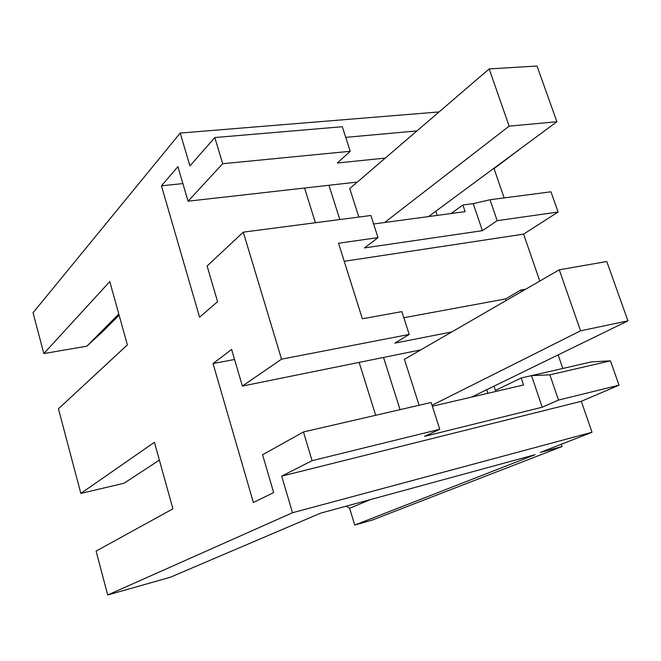 <?xml version="1.0" encoding="UTF-8"?>
<svg xmlns="http://www.w3.org/2000/svg" width="661" height="661" viewBox="0 0 661 661"><rect width="100%" height="100%" fill="white"/><g stroke="black" fill="none" stroke-linecap="round" stroke-linejoin="round"><path stroke-width="0.99" d="M214.808 137.546L222.691 163.721L188.063 201.2L177.908 166.638L161.441 185.824L199.564 317.156L217.585 301.68L207.108 266.003L243.289 232.151L281.536 359.171L242.38 386.074L231.623 349.454L213.04 363.567L253.37 502.509L273.671 492.577L262.557 454.751L303.457 431.972L312.099 460.676L281.685 476.135L292.509 512.738L107.702 594.983L96.093 551.076L172.926 508.846L154.426 442.283L80.84 493.42L58.449 408.787L127.375 344.902L109.784 281.586L43.841 353.561L33.05 312.752L180.213 133.059L189.938 165.936L214.808 137.546L342.299 126.714L350.214 151.286L337.325 163.003L385.289 158.078M222.691 163.721L350.214 151.286M345.728 137.356L416.942 130.919M188.063 201.2L357.337 182.064M373.63 223.988L465.121 211.636L462.89 205.009L473.235 203.654L490.032 199.746L550.968 191.797L558.091 212.024L523.595 234.126L539.797 281.057M558.148 354.891L562.817 368.458M610.467 360.848L549.878 374.837L558.504 400.07L619.027 385.189L610.467 360.848L591.628 361.856L521.215 377.985L495.411 390.42L493.998 386.164M619.027 385.189L581.308 401.301L592 432.269L540.417 452.405L562.024 446.53L372.126 520.124L354.734 525.049L535.104 454.694L320.626 513.151L170.232 577.284L107.702 594.983M504.128 197.912L494.056 168.646L518.802 149.89M439.061 111.94L180.213 133.059M80.84 493.42L124.061 483.241L159.384 460.106M592 432.269L292.509 512.738M281.685 476.135L581.308 401.301M312.099 460.676L439.755 429.278L424.643 436.334L542.227 407.217L558.504 400.07M303.457 431.972L431.121 402.475L439.755 429.278M432.335 406.242L523.578 384.975L521.215 377.985M213.04 363.567L234.572 359.485M359.13 362.385L375.679 415.282M242.38 386.074L420.743 349.892M281.536 359.171L409.2 334.433L394.865 343.133L451.827 331.921M243.289 232.151L370.895 215.486L378.018 237.621L338.531 243.24L362.368 318.784L401.855 311.62L409.2 334.433M161.441 185.824L182.89 183.576M304.564 188.03L315.421 222.732M43.841 353.561L86.847 346.182L102.752 331.533L119.104 315.14M86.847 346.182L118.798 314.049M339.82 219.543L328.955 185.27M428.551 216.568L556.901 121.748L537.013 66.017L489.181 68.934L349.743 188.575L358.865 217.056M451.099 213.528L462.89 205.009M435.806 211.206L437.202 215.403M494.056 168.646L493.304 168.729M518.034 150.939L517.274 151.022M558.091 212.024L497.179 220.683L482.398 230.672L364.459 247.933L378.018 237.621M344.224 261.302L523.595 234.126M403.821 317.726L505.533 298.937L506.078 300.557M525.85 289.121L520.885 290.022L505.533 298.937M520.885 290.022L521.446 291.666M549.878 374.837L531.518 375.622L542.227 407.217M561.263 444.275L562.024 446.53M490.032 199.746L497.179 220.683M354.734 525.049L349.619 508.251L370.54 499.551M349.619 508.251L346.133 506.202M487.884 393.295L486.703 389.726M400.07 409.646L383.529 357.444M471.582 397.096L627.95 320.858L606.781 261.525L559.264 269.804L404.408 359.336L419.099 405.251M473.235 203.654L482.398 230.672M384.628 222.501L509.144 126.152L489.181 68.934M556.901 121.748L509.144 126.152M432.021 405.284L580.556 330.822L559.264 269.804M627.95 320.858L580.556 330.822"/></g></svg>

